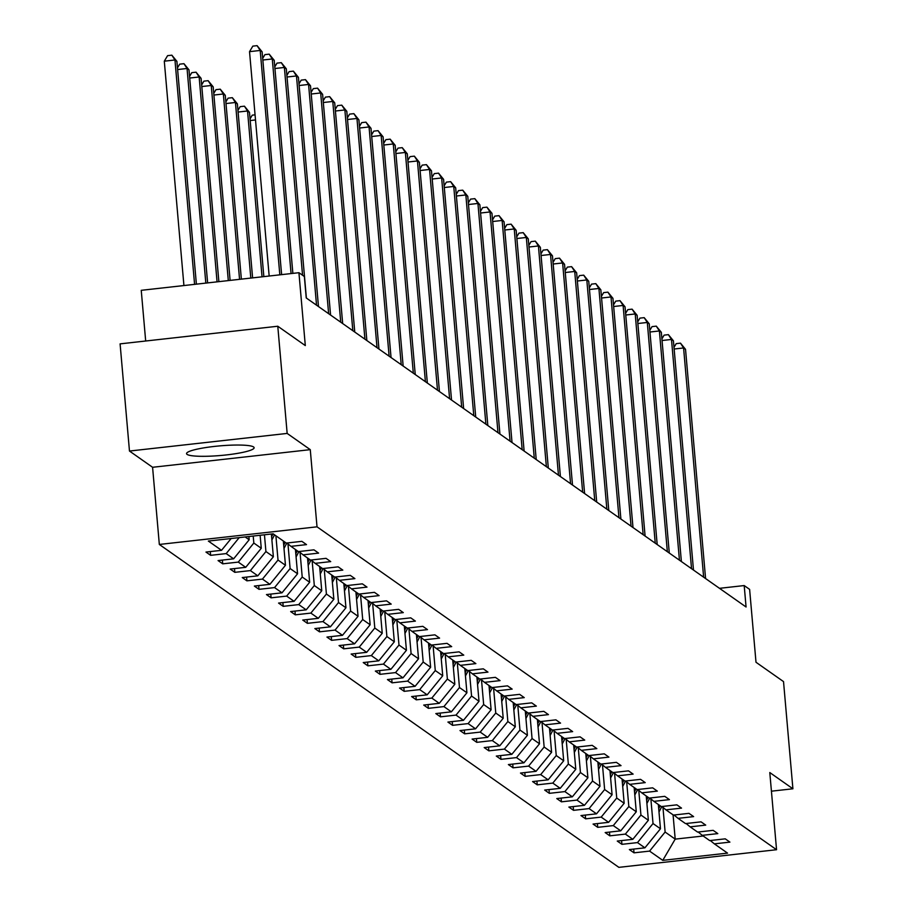 <?xml version="1.0" encoding="UTF-8"?>
<svg xmlns="http://www.w3.org/2000/svg" width="913" height="913" viewBox="0 0 913 913"><rect width="100%" height="100%" fill="white"/><g stroke="black" fill="none" stroke-linecap="round" stroke-linejoin="round"><path stroke-width="1.37" d="M253.574 446.959A33.918 4.827 175 0 0 217.089 446.137A33.918 4.827 175 0 0 186.549 453.635A33.918 4.827 175 0 0 187.097 454.4A33.918 4.827 175 0 0 223.582 455.222A33.918 4.827 175 0 0 254.122 447.724A33.918 4.827 175 0 0 253.574 446.959M159.33 544.456L618.866 867.35L776.552 849.718L317.016 526.824L159.33 544.456L152.585 467.285L310.272 449.653L287.161 433.424L129.475 451.045L152.585 467.285M129.475 451.045L120.094 343.87L277.78 326.238L305.307 345.582L298.928 272.702L141.241 290.323L145.681 341.006M771.428 791.183L792.906 788.786L783.525 681.6L755.998 662.256L749.619 589.376L744.198 585.564L719.49 588.326M287.161 433.424L277.78 326.238M710.291 840.519L714.354 843.852L729.909 842.117L725.253 838.842L709.698 840.588L702.257 835.349L717.812 833.615L713.156 830.339L697.6 832.085L690.16 826.858L705.715 825.112L701.058 821.848L685.503 823.583L678.062 818.356L693.618 816.61L688.961 813.346L673.406 815.081L665.965 809.854L681.52 808.119L676.864 804.844L661.309 806.578L653.868 801.352L669.423 799.617L664.767 796.341L649.211 798.088L641.771 792.849L657.326 791.115L652.669 787.839L637.114 789.585L629.673 784.358L645.229 782.612L640.572 779.348L625.017 781.083L617.576 775.856L633.131 774.11L628.486 770.846L612.92 772.581L605.479 767.354L621.034 765.619L616.389 762.344L600.834 764.078L593.382 758.851L608.937 757.117L604.292 753.841L588.737 755.587L581.284 750.349L596.84 748.614L592.195 745.339L576.639 747.085L569.187 741.858L584.742 740.112L580.097 736.848L564.542 738.583L557.09 733.356L572.645 731.61L568 728.346L552.445 730.08L544.993 724.854L560.548 723.119L555.903 719.843L540.348 721.578L532.895 716.351L548.451 714.617L543.806 711.341L528.25 713.087L520.798 707.849L536.353 706.114L531.708 702.85L516.153 704.585L508.701 699.358L524.256 697.612L519.611 694.348L504.056 696.083L496.604 690.856L512.159 689.11L507.514 685.846L491.959 687.58L484.506 682.353L500.062 680.619L495.417 677.343L479.861 679.078L472.409 673.851L487.964 672.116L483.319 668.841L467.764 670.587L460.312 665.349L475.867 663.614L471.222 660.35L455.667 662.085L448.215 656.858L463.77 655.112L459.125 651.848L443.57 653.582L436.117 648.356L451.684 646.609L447.028 643.345L431.472 645.08L424.02 639.853L439.587 638.119L434.93 634.843L419.375 636.589L411.934 631.351L427.489 629.616L422.833 626.341L407.278 628.087L399.837 622.849L415.392 621.114L410.736 617.85L395.181 619.585L387.74 614.358L403.295 612.612L398.639 609.348L383.083 611.082L375.642 605.855L391.198 604.109L386.541 600.845L370.986 602.58L363.545 597.353L379.1 595.618L374.444 592.343L358.889 594.089L351.448 588.851L367.003 587.116L362.347 583.841L346.792 585.587L339.351 580.348L354.906 578.614L350.25 575.35L334.694 577.084L327.253 571.858L342.809 570.111L338.152 566.847L322.597 568.582L315.156 563.355L330.711 561.609L326.055 558.345L310.5 560.08L303.059 554.853L318.614 553.118L313.958 549.843L298.403 551.589L290.962 546.351L306.517 544.616L301.861 541.341L286.305 543.087L273.124 533.82L208.347 541.067L221.528 550.322L205.973 552.068L210.629 555.332L210.298 551.578M714.354 843.852L727.535 853.119L662.758 860.354L649.577 851.099L634.021 852.833L633.69 849.079M210.629 555.332L226.184 553.598L233.625 558.824L218.07 560.571L222.715 563.835L238.282 562.1L245.723 567.327L230.167 569.061L234.812 572.337L250.379 570.591L257.82 575.829L242.265 577.564L246.909 580.839L262.465 579.093L269.917 584.331L254.362 586.066L259.007 589.33L274.562 587.595L282.014 592.822L266.459 594.568L271.104 597.832L286.659 596.098L294.112 601.325L278.556 603.071L283.201 606.335L298.756 604.6L306.209 609.827L290.654 611.562L295.298 614.837L310.854 613.091L318.306 618.329L302.751 620.064L307.396 623.339L322.951 621.593L330.403 626.832L314.848 628.566L319.493 631.83L335.048 630.096L342.501 635.322L326.945 637.069L331.59 640.333L347.145 638.598L354.598 643.825L339.043 645.571L343.687 648.835L359.243 647.1L366.695 652.327L351.14 654.062L355.785 657.337L371.34 655.591L378.792 660.829L363.237 662.564L367.882 665.839L383.437 664.093L390.89 669.332L375.334 671.066L379.979 674.33L395.534 672.596L402.987 677.823L387.432 679.569L392.076 682.833L407.632 681.098L415.084 686.325L399.529 688.06L404.174 691.335L419.729 689.6L427.181 694.827L411.615 696.562L416.271 699.837L431.826 698.091L439.267 703.33L423.712 705.064L428.368 708.34L443.923 706.594L451.364 711.832L435.809 713.567L440.465 716.831L456.021 715.096L463.462 720.323L447.906 722.069L452.563 725.333L468.118 723.598L475.559 728.825L460.004 730.56L464.66 733.835L480.215 732.1L487.656 737.327L472.101 739.062L476.757 742.337L492.312 740.591L499.753 745.83L484.198 747.564L488.854 750.84L504.41 749.094L511.851 754.321L496.295 756.067L500.952 759.331L516.507 757.596L523.948 762.823L508.393 764.569L513.049 767.833L528.604 766.098L536.045 771.325L520.49 773.06L525.146 776.335L540.701 774.601L548.142 779.828L532.587 781.562L537.243 784.838L552.799 783.092L560.24 788.33L544.684 790.065L549.341 793.34L564.896 791.594L572.337 796.821L556.782 798.567L561.438 801.831L576.993 800.096L584.434 805.323L568.879 807.069L573.535 810.333L589.09 808.598L596.531 813.825L580.976 815.56L585.632 818.835L601.188 817.101L608.629 822.328L593.073 824.062L597.73 827.338L613.285 825.592L620.726 830.83L605.171 832.565L609.827 835.84L625.382 834.094L632.823 839.321L617.268 841.067L621.924 844.331L637.479 842.596L644.92 847.823L629.365 849.569L634.021 852.833M298.928 272.702L304.36 276.513L306.232 297.946L746.069 606.997L744.198 585.564M658.341 804.501L660.464 828.776L653.023 823.537L650.866 798.886M698.194 832.017L702.257 835.349M644.92 847.823L660.464 828.776M637.479 842.596L653.023 823.537M646.244 795.999L648.367 820.273L640.926 815.035L638.769 790.384M686.097 823.515L690.16 826.858M632.823 839.321L648.367 820.273M625.382 834.094L640.926 815.035M634.147 787.497L636.27 811.771L628.829 806.544L626.672 781.882M673.999 815.012L678.062 818.356M620.726 830.83L636.27 811.771M613.285 825.592L628.829 806.544M622.05 778.994L624.172 803.269L616.731 798.042L614.575 773.391M661.902 806.521L665.965 809.854M608.629 822.328L624.172 803.269M601.188 817.101L616.731 798.042M609.952 770.504L612.075 794.767L604.634 789.54L602.477 764.889M649.805 798.019L653.868 801.352M596.531 813.825L612.075 794.767M589.09 808.598L604.634 789.54M597.855 762.001L599.989 786.276L592.537 781.037L590.38 756.386M637.708 789.517L641.771 792.849M584.434 805.323L599.989 786.276M576.993 800.096L592.537 781.037M585.758 753.499L587.892 777.773L580.44 772.535L578.283 747.884M625.622 781.014L629.673 784.358M572.337 796.821L587.892 777.773M564.896 791.594L580.44 772.535M573.661 744.997L575.795 769.271L568.343 764.044L566.186 739.382M613.525 772.512L617.576 775.856M560.24 788.33L575.795 769.271M552.799 783.092L568.343 764.044M561.563 736.494L563.698 760.769L556.245 755.542L554.088 730.891M601.427 764.021L605.479 767.354M548.142 779.828L563.698 760.769M540.701 774.601L556.245 755.542M549.478 728.003L551.6 752.266L544.148 747.039L541.991 722.388M589.33 755.519L593.382 758.851M536.045 771.325L551.6 752.266M528.604 766.098L544.148 747.039M537.38 719.501L539.503 743.775L532.051 738.537L529.894 713.886M577.233 747.017L581.284 750.349M523.948 762.823L539.503 743.775M516.507 757.596L532.051 738.537M525.283 710.999L527.406 735.273L519.954 730.035L517.797 705.384M565.136 738.514L569.187 741.858M511.851 754.321L527.406 735.273M504.41 749.094L519.954 730.035M513.186 702.496L515.309 726.771L507.856 721.544L505.699 696.881M553.038 730.012L557.09 733.356M499.753 745.83L515.309 726.771M492.312 740.591L507.856 721.544M501.089 693.994L503.211 718.269L495.759 713.042L493.602 688.391M540.941 721.521L544.993 724.854M487.656 737.327L503.211 718.269M480.215 732.1L495.759 713.042M488.991 685.503L491.114 709.766L483.662 704.539L481.505 679.888M528.844 713.019L532.895 716.351M475.559 728.825L491.114 709.766M468.118 723.598L483.662 704.539M476.894 677.001L479.017 701.275L471.565 696.037L469.408 671.386M516.747 704.516L520.798 707.849M463.462 720.323L479.017 701.275M456.021 715.096L471.565 696.037M464.797 668.499L466.92 692.773L459.467 687.535L457.31 662.884M504.649 696.014L508.701 699.358M451.364 711.832L466.92 692.773M443.923 706.594L459.467 687.535M452.7 659.996L454.822 684.271L447.37 679.044L445.213 654.381M492.552 687.512L496.604 690.856M439.267 703.33L454.822 684.271M431.826 698.091L447.37 679.044M440.602 651.494L442.725 675.768L435.273 670.541L433.116 645.89M480.455 679.021L484.506 682.353M427.181 694.827L442.725 675.768M419.729 689.6L435.273 670.541M428.505 643.003L430.628 667.266L423.187 662.039L421.03 637.388M468.358 670.519L472.409 673.851M415.084 686.325L430.628 667.266M407.632 681.098L423.187 662.039M416.408 634.501L418.531 658.775L411.09 653.537L408.933 628.886M456.26 662.016L460.312 665.349M402.987 677.823L418.531 658.775M395.534 672.596L411.09 653.537M404.311 625.998L406.433 650.273L398.992 645.035L396.835 620.384M444.163 653.514L448.215 656.858M390.89 669.332L406.433 650.273M383.437 664.093L398.992 645.035M392.213 617.496L394.336 641.771L386.895 636.544L384.738 611.881M432.066 645.012L436.117 648.356M378.792 660.829L394.336 641.771M371.34 655.591L386.895 636.544M380.116 608.994L382.239 633.268L374.798 628.041L372.641 603.39M419.969 636.521L424.02 639.853M366.695 652.327L382.239 633.268M359.243 647.1L374.798 628.041M368.019 600.503L370.142 624.766L362.701 619.539L360.544 594.888M407.871 628.018L411.934 631.351M354.598 643.825L370.142 624.766M347.145 638.598L362.701 619.539M355.922 592.001L358.044 616.275L350.603 611.037L348.446 586.386M395.774 619.516L399.837 622.849M342.501 635.322L358.044 616.275M335.048 630.096L350.603 611.037M343.824 583.498L345.947 607.773L338.506 602.546L336.349 577.883M383.677 611.014L387.74 614.358M330.403 626.832L345.947 607.773M322.951 621.593L338.506 602.546M331.727 574.996L333.85 599.27L326.409 594.043L324.252 569.381M371.58 602.512L375.642 605.855M318.306 618.329L333.85 599.27M310.854 613.091L326.409 594.043M319.63 566.494L321.753 590.768L314.312 585.541L312.155 560.89M359.482 594.021L363.545 597.353M306.209 609.827L321.753 590.768M298.756 604.6L314.312 585.541M307.533 558.003L309.655 582.266L302.214 577.039L300.057 552.388M347.385 585.518L351.448 588.851M294.112 601.325L309.655 582.266M286.659 596.098L302.214 577.039M295.435 549.5L297.558 573.775L290.117 568.537L287.96 543.886M335.288 577.016L339.351 580.348M282.014 592.822L297.558 573.775M274.562 587.595L290.117 568.537M283.338 540.998L285.461 565.273L278.02 560.046L275.897 535.771M323.191 568.514L327.253 571.858M269.917 584.331L285.461 565.273M262.465 579.093L278.02 560.046M271.378 534.014L273.364 556.77L265.923 551.543L264.45 534.79M311.093 560.023L315.156 563.355M257.82 575.829L273.364 556.77M250.379 570.591L265.923 551.543M260.125 535.269L261.266 548.268L253.825 543.041L253.209 536.045M298.996 551.52L303.059 554.853M245.723 567.327L261.266 548.268M238.282 562.1L253.825 543.041M248.884 536.536L249.169 539.766L245.152 536.947M286.899 543.018L290.962 546.351M233.625 558.824L249.169 539.766M226.184 553.598L239.217 537.609M221.528 550.322L231.16 538.51M310.272 449.653L317.016 526.824M792.906 788.786L769.796 772.546L776.552 849.718M673.075 814.853L675.198 839.127L703.17 836M662.964 807.389L665.12 832.04L675.198 839.127L662.758 860.354M649.577 851.099L665.12 832.04M222.715 563.835L222.395 560.08M234.812 572.337L234.493 568.582M246.909 580.839L246.59 577.084M259.007 589.33L258.687 585.587M271.104 597.832L270.784 594.078M283.201 606.335L282.882 602.58M295.298 614.837L294.979 611.082M307.396 623.339L307.076 619.585M319.493 631.83L319.173 628.087M331.59 640.333L331.271 636.578M343.687 648.835L343.368 645.08M355.785 657.337L355.465 653.582M367.882 665.839L367.551 662.085M379.979 674.33L379.648 670.587M392.076 682.833L391.745 679.078M404.174 691.335L403.843 687.58M416.271 699.837L415.94 696.083M428.368 708.34L428.037 704.585M440.465 716.831L440.134 713.087M452.563 725.333L452.232 721.578M464.66 733.835L464.329 730.08M476.757 742.337L476.426 738.583M488.854 750.84L488.523 747.085M500.952 759.331L500.621 755.587M513.049 767.833L512.718 764.078M525.146 776.335L524.815 772.581M537.243 784.838L536.912 781.083M549.341 793.34L549.01 789.585M561.438 801.831L561.107 798.088M573.535 810.333L573.204 806.578M585.632 818.835L585.301 815.081M597.73 827.338L597.399 823.583M609.827 835.84L609.496 832.085M621.924 844.331L621.593 840.576M279.823 274.836L260.194 50.455L262.122 51.824L281.615 274.63M269.164 276.023L249.534 51.653L260.194 50.455L257.089 45.65L262.122 51.824M249.534 51.653L252.821 46.129L257.089 45.65M196.386 284.16L176.894 61.354L174.954 59.984L164.294 61.182L183.924 285.552M164.294 61.182L167.593 55.659L171.849 55.179L174.954 59.984L194.583 284.365M171.849 55.179L176.894 61.354M291.064 273.58L272.279 58.957L274.22 60.315L292.868 273.375M262.693 58.352L264.918 54.632L269.187 54.152L272.279 58.957L262.841 60.018M269.187 54.152L274.22 60.315M302.557 275.247L284.377 67.459L286.317 68.817L306.38 298.049M274.79 66.854L277.016 63.123L281.284 62.655L284.377 67.459L274.939 68.509M281.284 62.655L286.317 68.817M207.628 282.904L188.991 69.845L187.051 68.486L205.824 283.11M177.464 67.882L179.69 64.161L183.947 63.682L188.991 69.845M183.947 63.682L187.051 68.486L177.613 69.548M218.869 281.649L201.088 78.347L199.148 76.989L217.066 281.843M189.562 76.384L191.787 72.652L196.044 72.184L201.088 78.347M196.044 72.184L199.148 76.989L189.71 78.039M316.537 305.182L296.474 75.962L298.414 77.32L318.477 306.54M286.887 75.357L289.113 71.625L293.381 71.146L296.474 75.962L287.036 77.012M293.381 71.146L298.414 77.32M328.634 313.684L308.571 84.453L310.511 85.822L330.574 315.042M298.985 83.859L301.21 80.127L305.478 79.648L308.571 84.453L299.133 85.514M305.478 79.648L310.511 85.822M340.732 322.186L320.668 92.955L322.609 94.324L342.672 323.544M311.082 92.361L313.307 88.629L317.576 88.15L320.668 92.955L311.23 94.016M317.576 88.15L322.609 94.324M271.891 539.96L274.585 534.847M271.606 536.673L273.113 533.82M271.754 533.979L271.423 534.596M230.11 280.394L213.186 86.849L211.245 85.491L228.307 280.588M201.659 84.886L203.884 81.154L208.141 80.675L213.186 86.849M208.141 80.675L211.245 85.491L201.796 86.541M283.989 548.462L286.853 543.018M283.703 545.175L285.21 542.311M284.274 541.66L283.521 543.098M241.363 279.138L225.283 95.351L223.343 93.982L239.56 279.332M213.756 93.388L215.97 89.657L220.238 89.177L225.283 95.351M220.238 89.177L223.343 93.982L213.893 95.043M296.086 556.964L298.95 551.52M295.801 553.677L297.307 550.813M296.371 550.162L295.618 551.6M252.604 277.872L237.38 103.854L235.44 102.484L250.801 278.077M225.853 101.891L228.067 98.159L232.336 97.68L237.38 103.854M232.336 97.68L235.44 102.484L225.99 103.546M352.829 330.677L332.766 101.457L334.706 102.815L354.758 332.047M323.179 100.852L325.405 97.132L329.673 96.652L332.766 101.457L323.328 102.518M329.673 96.652L334.706 102.815M308.183 565.467L311.048 560.023M307.898 562.18L309.404 559.315M308.468 558.665L307.715 560.103M263.846 276.616L249.477 112.345L247.537 110.987L262.042 276.822M237.951 110.382L240.165 106.661L244.433 106.182L249.477 112.345M244.433 106.182L247.537 110.987L238.088 112.048M364.926 339.18L344.863 109.959L346.803 111.318L366.855 340.549M335.276 109.355L337.502 105.623L341.77 105.155L344.863 109.959L335.425 111.009M341.77 105.155L346.803 111.318M320.28 573.969L323.145 568.525M319.995 570.671L321.502 567.818M320.566 567.156L319.812 568.594M250.048 118.884L252.262 115.152L255.058 114.844M255.514 119.945L250.185 120.539M377.023 347.682L356.96 118.462L358.9 119.82L378.952 349.04M347.374 117.857L349.599 114.125L353.867 113.646L356.96 118.462L347.522 119.512M353.867 113.646L358.9 119.82M332.378 582.46L335.242 577.027M332.092 579.173L333.599 576.308M332.663 575.658L331.91 577.096M389.121 356.184L369.057 126.953L370.998 128.322L391.049 357.542M359.471 126.359L361.696 122.627L365.953 122.148L369.057 126.953L359.619 128.014M365.953 122.148L370.998 128.322M344.475 590.962L347.339 585.518M344.19 587.675L345.696 584.811M344.76 584.16L344.007 585.598M401.218 364.686L381.155 135.455L383.095 136.824L403.147 366.045M371.568 134.862L373.794 131.13L378.05 130.65L381.155 135.455L371.717 136.516M378.05 130.65L383.095 136.824M356.572 599.464L359.437 594.021M356.287 596.178L357.793 593.313M356.857 592.663L356.104 594.101M413.315 373.177L393.252 143.957L395.192 145.315L415.244 374.547M383.665 143.352L385.891 139.632L390.148 139.153L393.252 143.957L383.814 145.019M390.148 139.153L395.192 145.315M368.669 607.967L371.534 602.523M368.384 604.68L369.891 601.815M368.955 601.165L368.201 602.603M425.412 381.68L405.349 152.46L407.289 153.818L427.341 383.049M395.763 151.855L397.988 148.123L402.245 147.655L405.349 152.46L395.911 153.51M402.245 147.655L407.289 153.818M380.767 616.469L383.631 611.025M380.481 613.171L381.988 610.318M381.052 609.656L380.299 611.094M437.498 390.182L417.446 160.962L419.387 162.32L439.438 391.54M407.86 160.357L410.085 156.625L414.342 156.146L417.446 160.962L408.008 162.012M414.342 156.146L419.387 162.32M392.864 624.96L395.728 619.528M392.579 621.673L394.085 618.809M393.149 618.158L392.396 619.596M449.595 398.684L429.544 169.453L431.484 170.822L451.536 400.042M419.957 168.859L422.183 165.127L426.439 164.648L429.544 169.453L420.106 170.514M426.439 164.648L431.484 170.822M404.961 633.462L407.826 628.018M404.676 630.175L406.182 627.311M405.246 626.66L404.493 628.098M461.693 407.187L441.641 177.955L443.581 179.325L463.633 408.545M432.054 177.362L434.28 173.63L438.537 173.15L441.641 177.955L432.203 179.016M438.537 173.15L443.581 179.325M417.058 641.965L419.923 636.521M416.773 638.678L418.28 635.813M417.344 635.163L416.59 636.601M473.79 415.677L453.738 186.457L455.678 187.816L475.73 417.047M444.152 185.853L446.377 182.132L450.634 181.653L453.738 186.457L444.3 187.519M450.634 181.653L455.678 187.816M429.156 650.467L432.02 645.023M428.87 647.18L430.377 644.316M429.441 643.665L428.688 645.103M485.887 424.18L465.835 194.96L467.776 196.318L487.827 425.549M456.249 194.355L458.474 190.623L462.731 190.155L465.835 194.96L456.397 196.01M462.731 190.155L467.776 196.318M441.253 658.958L444.117 653.525M440.968 655.671L442.474 652.818M441.538 652.156L440.785 653.594M497.984 432.682L477.933 203.462L479.873 204.82L499.925 434.04M468.346 202.857L470.572 199.125L474.828 198.646L477.933 203.462L468.495 204.512M474.828 198.646L479.873 204.82M453.35 667.46L456.215 662.028M453.065 664.173L454.571 661.309M453.635 660.658L452.882 662.096M510.082 441.184L490.03 211.953L491.97 213.322L512.022 442.543M480.443 211.359L482.669 207.628L486.926 207.148L490.03 211.953L480.592 213.014M486.926 207.148L491.97 213.322M465.447 675.962L468.312 670.519M465.162 672.676L466.669 669.811M465.733 669.161L464.979 670.599M522.179 449.687L502.127 220.455L504.067 221.825L524.119 451.045M492.541 219.862L494.766 216.13L499.023 215.651L502.127 220.455L492.689 221.517M499.023 215.651L504.067 221.825M477.545 684.465L480.409 679.021M477.259 681.178L478.766 678.313M477.83 677.663L477.077 679.101M534.276 458.178L514.224 228.958L516.165 230.316L536.216 459.547M504.638 228.353L506.863 224.632L511.12 224.153L514.224 228.958L504.786 230.008M511.12 224.153L516.165 230.316M489.642 692.967L492.506 687.523M489.357 689.68L490.863 686.816M489.927 686.154L489.174 687.603M546.373 466.68L526.322 237.46L528.262 238.818L548.314 468.049M516.735 236.855L518.961 233.123L523.217 232.655L526.322 237.46L516.884 238.51M523.217 232.655L528.262 238.818M501.739 701.458L504.604 696.026M501.454 698.171L502.96 695.318M502.024 694.656L501.271 696.094M558.471 475.182L538.419 245.962L540.359 247.32L560.411 476.54M528.832 245.357L531.058 241.625L535.315 241.146L538.419 245.962L528.981 247.012M535.315 241.146L540.359 247.32M513.836 709.96L516.701 704.528M513.551 706.673L515.058 703.809M514.122 703.158L513.368 704.596M570.568 483.685L550.516 254.453L552.456 255.823L572.508 485.043M540.93 253.86L543.155 250.128L547.412 249.648L550.516 254.453L541.078 255.514M547.412 249.648L552.456 255.823M525.934 718.463L528.798 713.019M525.648 715.176L527.155 712.311M526.219 711.661L525.466 713.099M582.665 492.187L562.613 262.955L564.554 264.325L584.605 493.545M553.027 262.362L555.252 258.63L559.509 258.151L562.613 262.955L553.175 264.017M559.509 258.151L564.554 264.325M538.031 726.965L540.895 721.521M537.746 723.678L539.252 720.814M538.316 720.163L537.563 721.601M594.762 500.678L574.711 271.458L576.651 272.816L596.703 502.047M565.124 270.853L567.35 267.121L571.606 266.653L574.711 271.458L565.273 272.508M571.606 266.653L576.651 272.816M550.128 735.467L552.993 730.023M549.843 732.18L551.349 729.316M550.413 728.654L549.66 730.103M606.86 509.18L586.808 279.96L588.748 281.318L608.8 510.55M577.221 279.355L579.447 275.623L583.704 275.155L586.808 279.96L577.37 281.01M583.704 275.155L588.748 281.318M562.225 743.958L565.09 738.526M561.94 740.671L563.435 737.818M562.511 737.156L561.757 738.594M618.957 517.682L598.905 288.462L600.845 289.82L620.897 519.041M589.319 287.857L591.544 284.126L595.801 283.646L598.905 288.462L589.467 289.512M595.801 283.646L600.845 289.82M574.323 752.46L577.187 747.028M574.026 749.174L575.532 746.309M574.608 745.659L573.855 747.096M631.054 526.185L611.002 296.953L612.943 298.323L632.994 527.543M601.416 296.36L603.641 292.628L607.898 292.149L611.002 296.953L601.564 298.015M607.898 292.149L612.943 298.323M586.42 760.963L589.284 755.519M586.123 757.676L587.63 754.811M586.705 754.161L585.952 755.599M643.151 534.687L623.1 305.456L625.04 306.825L645.092 536.045M613.513 304.862L615.739 301.13L619.995 300.651L623.1 305.456L613.662 306.517M619.995 300.651L625.04 306.825M598.517 769.465L601.382 764.021M598.22 766.178L599.727 763.314M598.802 762.663L598.049 764.101M655.249 543.178L635.197 313.958L637.137 315.316L657.189 544.547M625.61 313.353L627.836 309.621L632.093 309.153L635.197 313.958L625.759 315.008M632.093 309.153L637.137 315.316M610.614 777.967L613.479 772.524M610.318 774.681L611.824 771.816M610.9 771.154L610.146 772.603M667.346 551.68L647.294 322.46L649.234 323.818L669.286 553.05M637.708 321.855L639.933 318.123L644.19 317.656L647.294 322.46L637.856 323.51M644.19 317.656L649.234 323.818M622.712 786.458L625.576 781.026M622.415 783.171L623.921 780.318M622.997 779.656L622.232 781.094M679.443 560.183L659.391 330.963L661.332 332.321L681.383 561.541M649.805 330.358L652.03 326.626L656.287 326.146L659.391 330.963L649.953 332.012M656.287 326.146L661.332 332.321M634.809 794.961L637.673 789.517M634.512 791.674L636.019 788.809M635.094 788.159L634.33 789.597M691.54 568.685L671.489 339.453L673.429 340.823L693.481 570.043M661.902 338.86L664.128 335.128L668.384 334.649L671.489 339.453L662.051 340.515M668.384 334.649L673.429 340.823M646.906 803.463L649.759 798.019M646.609 800.176L648.116 797.311M647.191 796.661L646.427 798.099M703.638 577.187L683.586 347.956L685.526 349.325L705.578 578.545M673.999 347.351L676.225 343.63L680.482 343.151L683.586 347.956L674.136 349.017M680.482 343.151L685.526 349.325M659.003 811.965L661.857 806.521M658.707 808.678L660.213 805.814M659.289 805.163L658.524 806.601"/></g></svg>
